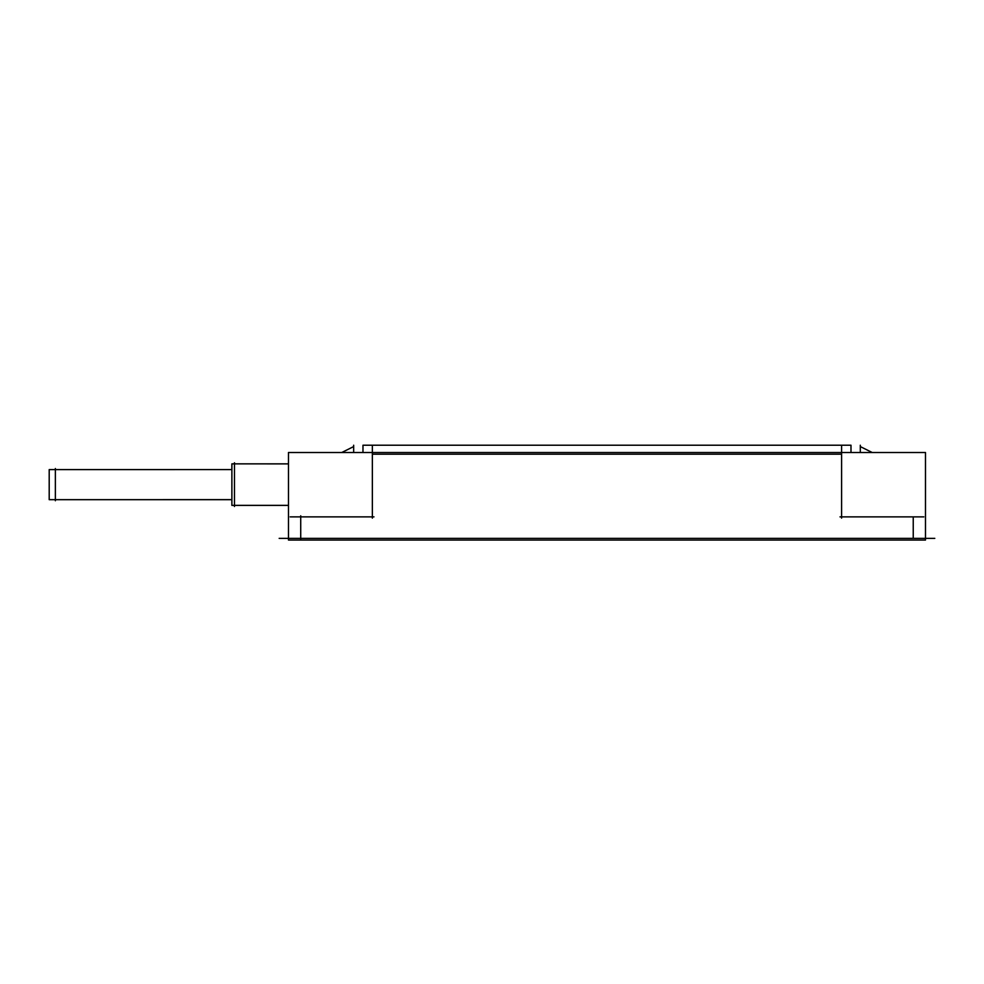 <?xml version="1.0" encoding="UTF-8"?>
<svg xmlns="http://www.w3.org/2000/svg" width="984" height="984" viewBox="0 0 984 984"><rect width="100%" height="100%" fill="white"/><g stroke="black" fill="none" stroke-linecap="round" stroke-linejoin="round"><path stroke-width="1.48" d="M234.463 505.407L288.472 505.407L234.463 505.407M234.463 463.858L288.472 463.858L234.463 463.858M231.88 469.589L49.2 469.626L231.88 469.589L49.2 469.589L49.2 499.675L231.88 499.638M231.88 499.675L49.2 499.675L231.88 499.675M279.161 538.359L934.8 538.359M923.804 516.871L839.992 516.871M860.299 445.223L860.299 452.505M353.662 445.223L353.662 452.505M362.973 452.505L362.973 445.223L850.988 445.223L850.988 452.505M288.472 540.044L288.472 452.505L925.489 452.505L925.489 540.044L288.472 540.044M373.969 516.871L290.157 516.871M288.472 505.358L231.88 505.358L231.88 463.858L288.472 463.894M234.463 462.787L234.463 506.477M55.362 468.519L55.362 500.745M841.603 516.871L841.603 454.178L372.358 454.178L372.358 516.871L372.358 454.178L841.603 454.178L841.603 516.871M300.723 516.871L300.723 538.359L300.723 516.871M372.358 445.223L372.358 452.505L372.358 445.223M841.603 452.505L841.603 445.223L841.603 452.505M913.238 538.359L913.238 516.871L913.238 538.359M841.603 518.125L841.603 452.935M300.723 515.801L300.723 539.429M372.358 452.935L372.358 518.125M231.88 505.407L288.472 505.407L231.88 505.407M860.299 446.576L872.193 452.505L860.299 446.576M341.768 452.505L353.662 446.576L341.78 452.505"/></g></svg>

